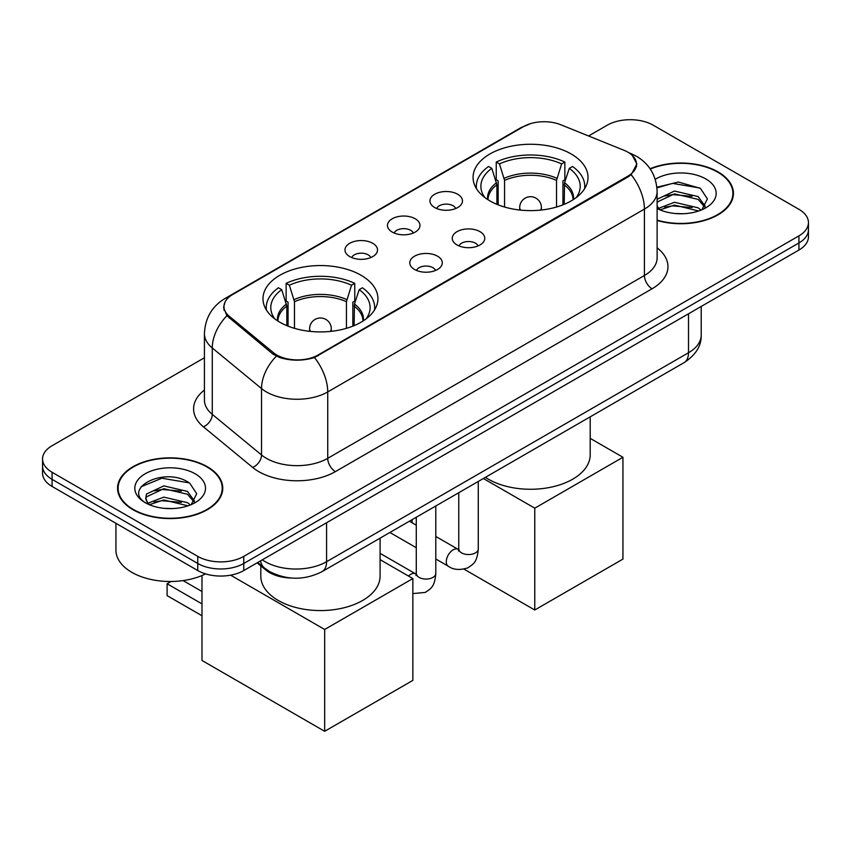 <?xml version="1.0" encoding="UTF-8"?>
<svg xmlns="http://www.w3.org/2000/svg" width="851" height="851" viewBox="0 0 851 851"><rect width="100%" height="100%" fill="white"/><g stroke="black" fill="none" stroke-linecap="round" stroke-linejoin="round"><path stroke-width="1.28" d="M361.09 275.277A57.474 33.178 0 0 0 298.456 268.076A57.474 33.178 0 0 0 262.98 298.733A57.474 33.178 0 0 0 279.809 322.199A57.474 33.178 0 0 0 342.442 329.39A57.474 33.178 0 0 0 377.929 298.733A57.474 33.178 0 0 0 361.09 275.277M571.191 153.978A57.474 33.178 0 0 0 508.558 146.787A57.474 33.178 0 0 0 473.071 177.434A57.474 33.178 0 0 0 489.91 200.9A57.474 33.178 0 0 0 552.544 208.091A57.474 33.178 0 0 0 588.02 177.434A57.474 33.178 0 0 0 571.191 153.978M434.701 207.538A16.265 9.393 180 0 1 431.478 204.889A16.265 9.393 180 0 1 436.861 193.209A16.265 9.393 180 0 1 457.7 194.262A16.265 9.393 180 0 1 460.934 204.889A16.265 9.393 180 0 1 434.701 207.538M455.721 208.516A9.755 5.638 0 0 0 453.104 205.772A9.755 5.638 0 0 0 443.488 204.346A9.755 5.638 0 0 0 436.68 208.516M392.226 232.068A16.265 9.393 180 0 1 388.992 229.408A16.265 9.393 180 0 1 394.385 217.739A16.265 9.393 180 0 1 415.224 218.781A16.265 9.393 180 0 1 418.458 229.408A16.265 9.393 180 0 1 392.226 232.068M413.246 233.036A9.755 5.638 0 0 0 410.629 230.291A9.755 5.638 0 0 0 401.012 228.866A9.755 5.638 0 0 0 394.204 233.036M349.74 256.587A16.265 9.393 180 0 1 346.517 253.938A16.265 9.393 180 0 1 351.899 242.258A16.265 9.393 180 0 1 372.749 243.312A16.265 9.393 180 0 1 375.972 253.938A16.265 9.393 180 0 1 349.74 256.587M370.759 257.566A9.755 5.638 0 0 0 368.143 254.821A9.755 5.638 0 0 0 358.526 253.396A9.755 5.638 0 0 0 351.718 257.566M457.019 244.95A16.265 9.393 180 0 1 453.785 242.29A16.265 9.393 180 0 1 459.178 230.621A16.265 9.393 180 0 1 480.017 231.663A16.265 9.393 180 0 1 483.251 242.29A16.265 9.393 180 0 1 457.019 244.95M478.039 245.918A9.755 5.638 0 0 0 475.422 243.173A9.755 5.638 0 0 0 465.805 241.748A9.755 5.638 0 0 0 458.997 245.918M414.533 269.469A16.265 9.393 180 0 1 411.31 266.82A16.265 9.393 180 0 1 416.692 255.151A16.265 9.393 180 0 1 437.542 256.194A16.265 9.393 180 0 1 440.765 266.82A16.265 9.393 180 0 1 414.533 269.469M435.552 270.448A9.755 5.638 0 0 0 432.936 267.703A9.755 5.638 0 0 0 423.319 266.278A9.755 5.638 0 0 0 416.511 270.448M624.017 150.308A29.274 16.903 180 0 1 627.932 152.201A29.274 16.903 180 0 1 636.505 164.158A29.274 16.903 180 0 1 627.932 176.114L318.146 354.963A29.274 16.903 180 0 1 273.469 352.697L229.249 316.253A29.274 16.903 180 0 1 223.962 306.551A29.274 16.903 180 0 1 232.536 294.606L523.386 126.682A29.274 16.903 180 0 1 560.883 124.789L624.017 150.308M291.425 578.031A32.529 18.786 180 0 1 265.831 570.032L257.119 562.851M657.121 220.473A52.592 30.359 0 0 0 733.434 193.379A52.592 30.359 0 0 0 718.031 171.902A52.592 30.359 0 0 0 650.079 168.753M207.346 466.742A52.592 30.359 0 0 0 150.031 460.157A52.592 30.359 0 0 0 117.566 488.208A52.592 30.359 0 0 0 132.969 509.685A52.592 30.359 0 0 0 190.284 516.27A52.592 30.359 0 0 0 222.76 488.208A52.592 30.359 0 0 0 207.346 466.742M118.108 490.942A52.592 30.359 0 0 0 117.927 491.75M632.314 155.435L636.888 163.977L631.155 174.7L628.315 176.763L314.476 357.537C302.871 361.037 291.265 361.037 279.66 357.537L273.086 354.207L226.898 315.753L223.579 307.317L225.079 301.935M204.421 357.76L52.081 445.711A32.529 18.786 0 0 0 42.55 458.997L42.55 473.156A32.529 18.786 0 0 0 52.081 486.442L197.762 570.553L197.762 563.468A32.529 18.786 0 0 0 243.769 563.468L798.919 242.96A32.529 18.786 0 0 0 808.45 229.674A32.529 18.786 0 0 1 798.919 242.96L243.769 563.468A32.529 18.786 0 0 1 197.762 563.468L52.081 479.358L197.762 563.468L197.762 556.384A32.529 18.786 0 0 0 243.769 556.384L798.919 235.876A32.529 18.786 0 0 0 808.45 222.59A32.529 18.786 0 0 0 798.919 209.314L653.238 125.203A32.529 18.786 0 0 0 607.231 125.203L588.562 135.979M42.55 466.082A32.529 18.786 0 0 0 52.081 479.358A32.529 18.786 0 0 1 42.55 466.082M42.55 458.997A32.529 18.786 0 0 0 52.081 472.273L197.762 556.384M222.398 491.75A52.592 30.359 0 0 0 222.217 490.942M733.073 196.921A52.592 30.359 0 0 0 732.892 196.113M197.762 570.553A32.529 18.786 0 0 0 243.769 570.553L798.919 250.045A32.529 18.786 0 0 0 808.45 236.759L808.45 222.59M657.121 220.122A52.049 30.051 0 0 0 732.892 193.379A52.049 30.051 0 0 0 717.648 172.125A52.049 30.051 0 0 0 650.281 169.051M674.96 213.505L683.13 213.739M658.717 208.314L674.492 202.293L698.171 207.835L701.033 210.133M660.163 209.825L674.492 205.102L698.682 210.995M657.121 205.793A24.509 14.148 0 0 0 660.376 210.016M657.121 199.272L674.492 191.049L698.171 196.581L705.202 206.314M657.121 202.081L674.492 193.858L698.171 199.4L704.649 207.038M657.121 208.506A35.348 20.413 0 0 0 705.83 207.804A35.348 20.413 0 0 0 705.83 178.944A35.348 20.413 0 0 0 655.238 179.295M701.873 209.782L707.404 198.911L700.405 188.348L678.364 182.029L656.898 187.22M658.961 209.41L657.121 207.453M656.961 187.89L672.567 183.38L699.926 188.028M664.78 196.038L672.567 194.624L692.097 196.294M664.78 207.282L672.567 205.868L692.097 207.548M133.352 509.462A52.049 30.051 0 0 0 190.081 515.972A52.049 30.051 0 0 0 222.217 488.208A52.049 30.051 0 0 0 206.963 466.965A52.049 30.051 0 0 0 150.244 460.444A52.049 30.051 0 0 0 118.108 488.208A52.049 30.051 0 0 0 133.352 509.462M115.938 523.312L115.938 550.193A54.219 31.306 0 0 0 131.82 572.329A54.219 31.306 0 0 0 205.591 573.882M164.286 508.334L172.455 508.579M148.031 503.154L163.817 497.133L187.497 502.664L190.358 504.962M149.489 504.664L163.817 499.941L188.007 505.834M148.287 504.239L145.744 498.303A24.509 14.148 0 0 0 149.702 504.856M145.744 498.303L146.489 494.016L163.817 485.889L187.497 491.421L194.528 501.143M145.808 498.654L146.489 496.824L163.817 488.697L187.497 494.229L193.975 501.877M191.198 504.622L196.73 493.74L189.73 483.187C164.924 465.359 120.853 488.846 146.298 503.26L146.425 503.335M195.156 473.784A35.348 20.413 0 0 0 145.17 473.784A35.348 20.413 0 0 0 145.17 502.643A35.348 20.413 0 0 0 195.156 502.643A35.348 20.413 0 0 0 195.156 473.784M141.128 486.729L161.892 478.219L189.252 482.868M154.095 490.867L161.892 489.463L181.423 491.133M154.095 502.122L161.892 500.707L181.423 502.377M496.899 204.336L496.899 184.805L491.804 168.349A49.666 28.679 0 0 0 483.666 195.751A49.666 28.679 0 0 0 484.921 197.613M498.165 204.846L498.165 180.88L496.239 179.763L496.239 162.052A54.219 31.306 0 0 1 564.862 162.052L561.628 163.924A49.666 28.679 0 0 0 499.473 163.924L504.569 180.38L504.569 207.038M556.522 207.038L556.522 180.38L561.628 163.924M485.41 477.337A59.644 34.434 0 0 0 488.378 479.187A59.644 34.434 0 0 0 553.373 486.644A59.644 34.434 0 0 0 590.19 454.838L590.19 416.841M564.862 162.052L564.862 179.763L562.937 180.88L562.937 204.846M491.804 168.349L488.57 166.477A54.219 31.306 0 0 0 476.326 186.295A54.219 31.306 0 0 0 476.486 188.709M499.473 163.924L496.239 162.052M584.605 188.709A54.219 31.306 0 0 0 584.765 186.295A54.219 31.306 0 0 0 572.532 166.477L569.287 168.349L564.553 182.731L564.192 204.336M576.18 197.613A49.666 28.679 0 0 0 577.435 195.751A49.666 28.679 0 0 0 569.287 168.349M534.768 609.997L534.768 508.175L622.943 457.274L622.943 559.096L534.768 609.997L464.05 569.17M412.086 522.769L412.086 519.674M534.768 508.175L483.379 478.507M590.19 438.361L622.943 457.274M286.808 325.635L286.808 306.105L281.713 289.648A49.666 28.679 0 0 0 273.565 317.04A49.666 28.679 0 0 0 274.82 318.912M288.064 326.146L288.064 302.169L286.138 301.063L286.138 283.351A54.219 31.306 0 0 1 354.761 283.351L351.527 285.223A49.666 28.679 0 0 0 289.372 285.223L294.478 301.68L294.478 328.337M346.431 328.337L346.431 301.68L351.527 285.223M260.81 565.894L260.81 576.138A59.644 34.434 0 0 0 278.277 600.487A59.644 34.434 0 0 0 343.272 607.944A59.644 34.434 0 0 0 380.089 576.138L380.089 538.14M354.761 283.351L354.761 301.063L352.835 302.169L352.835 326.146M281.713 289.648L278.468 287.776A54.219 31.306 0 0 0 266.235 307.594A54.219 31.306 0 0 0 266.395 309.998M289.372 285.223L286.138 283.351M374.514 309.998A54.219 31.306 0 0 0 374.674 307.594A54.219 31.306 0 0 0 362.43 287.776L359.196 289.648L354.463 304.03L354.101 325.635M366.079 318.912A49.666 28.679 0 0 0 367.334 317.04A49.666 28.679 0 0 0 359.196 289.648M201.985 615.752L167.094 595.615L167.094 583.754L201.985 603.891M324.667 731.296L324.667 629.474L412.852 578.574L412.852 680.385L324.667 731.296L201.985 660.472L201.985 575.531M324.667 629.474L230.61 575.17M380.089 559.66L412.852 578.574M183.093 580.595L201.985 591.498M171.008 581.488L167.094 583.754M229.249 316.253L229.249 318.072M273.469 352.697L273.469 354.516M318.146 354.963L318.146 355.824M627.932 176.114L627.932 176.976M265.831 569.064L265.831 570.032M657.121 247.864A54.219 31.306 180 0 1 652.079 288.776L335.4 471.614A10.84 6.265 60 0 1 327.731 458.327L644.42 275.501A43.38 25.041 0 0 0 657.121 257.789L657.121 191.379A43.38 25.041 180 0 1 644.42 209.091A37.955 21.913 -120 0 0 631.155 174.7M335.4 471.614A54.219 31.306 180 0 1 258.725 471.614A54.219 31.306 180 0 1 252.651 467.433L203.389 426.808A54.219 31.306 180 0 1 204.421 390.077M266.395 458.327A43.38 25.041 0 0 0 327.731 458.327L327.731 391.928A43.38 25.041 180 0 1 266.395 391.928A43.38 25.041 180 0 1 261.534 388.577L212.271 347.963A43.38 25.041 180 0 1 204.421 333.603L204.421 400.002A43.38 25.041 0 0 0 212.271 414.363L261.534 454.987A43.38 25.041 0 0 0 266.395 458.327M657.121 191.379C656.387 175.785 649.526 164.094 636.559 156.297L631.08 153.627A37.955 17.775 112 0 0 629.463 153.159M314.476 357.537A37.955 21.913 60 0 1 327.731 391.928L644.42 209.091L644.42 275.501A10.84 6.265 60 0 0 652.079 288.776M229.079 297.01A37.955 21.913 -120 0 0 224.994 298.52C212.016 306.307 205.165 317.997 204.421 333.603M224.994 298.52L520.578 127.863A37.955 21.913 60 0 1 523.45 126.639M226.898 315.753A37.955 25.381 129.5 0 0 212.271 347.963L212.271 414.363A10.84 7.255 -50.5 0 1 203.389 426.808M276.32 356.218A37.955 25.381 129.5 0 0 261.534 388.577L261.534 454.987A10.84 7.255 -50.5 0 1 252.651 467.433M243.769 556.384L243.769 570.553M798.919 235.876L798.919 250.045M52.081 472.273L52.081 486.442M262.331 559.841A43.38 25.041 0 0 0 265.246 561.703A43.38 25.041 0 0 0 326.582 561.703L688.502 352.75A43.38 25.041 0 0 0 701.213 335.039C701.522 345.804 695.799 355.016 684.013 362.675L322.093 571.627A21.69 12.52 60 0 0 326.582 561.703L326.582 522.737M688.502 313.785L688.502 352.75A21.69 12.52 60 0 1 684.013 362.675M260.576 560.852A21.69 14.51 129.5 0 0 264.353 567.904L257.768 562.479M496.899 184.805A42.507 24.541 0 0 0 488.038 199.772M556.522 180.38A42.507 24.541 0 0 0 504.569 180.38M496.537 182.731A43.018 24.839 0 0 0 487.623 199.496M556.894 178.295A43.018 24.839 0 0 0 504.207 178.295M573.478 199.496A43.018 24.839 0 0 0 564.553 182.731M573.053 199.772A42.507 24.541 0 0 0 564.192 184.805M520.674 210.123A10.84 6.265 180 0 1 519.706 207.538L519.706 210.027M541.396 210.027L541.396 207.538A10.84 6.265 180 0 1 540.428 210.123M286.808 306.105A42.507 24.541 0 0 0 277.947 321.072M346.431 301.68A42.507 24.541 0 0 0 294.478 301.68M286.447 304.03A43.018 24.839 0 0 0 277.522 320.795M346.793 299.595A43.018 24.839 0 0 0 294.106 299.595M363.377 320.795A43.018 24.839 0 0 0 354.463 304.03M362.962 321.072A42.507 24.541 0 0 0 354.101 306.105M310.572 331.422A10.84 6.265 180 0 1 309.604 328.837L309.604 331.326M331.294 331.326L331.294 328.837A10.84 6.265 180 0 1 330.326 331.422M478.273 481.453L478.273 548.906A9.755 5.638 180 0 1 474.975 553.139A9.755 5.638 180 0 1 461.614 552.895A9.755 5.638 180 0 1 458.753 548.906L458.444 551.012L459.317 550.299M478.273 548.906C477.166 562.671 473.199 564.139 467.742 567.894C459.689 570.393 453.2 569.83 448.296 566.213A9.755 5.638 -60 0 1 446.807 558.394A9.755 5.638 -60 0 1 453.179 549.799A9.755 5.638 -60 0 1 453.615 549.555A9.755 5.638 -60 0 1 458.061 549.31L458.732 549.661M435.797 505.983L435.797 573.436A9.755 5.638 180 0 1 432.489 577.659A9.755 5.638 180 0 1 419.139 577.414A9.755 5.638 180 0 1 416.277 573.436L415.969 575.542L416.841 574.819M408.469 576.042A9.755 5.638 -60 0 1 410.703 574.319A9.755 5.638 -60 0 1 411.139 574.085A9.755 5.638 -60 0 1 415.586 573.84L416.245 574.191M223.962 306.551L223.962 310.147M636.505 164.158L636.505 166.743M520.578 127.863L530.503 123.661M631.08 153.627L628.719 152.68M322.093 571.627C304.637 580.393 287.191 580.393 269.735 571.627L264.353 567.904M701.213 335.039L701.213 306.456M732.892 197.73L732.892 193.379M222.217 492.559L222.217 488.208M118.108 492.559L118.108 488.208M476.326 188.443L476.326 186.295M584.765 188.443L584.765 186.295M541.396 207.538A10.84 10.84 0 0 0 525.131 198.155A10.84 10.84 0 0 0 519.706 207.538M266.235 309.743L266.235 307.594M374.674 309.743L374.674 307.594M331.294 328.837A10.84 10.84 0 0 0 315.03 319.444A10.84 10.84 0 0 0 309.604 328.837M448.296 566.213L435.797 558.99M416.277 547.725L389.886 532.492M458.753 492.729L458.753 548.906M458.061 549.31L435.797 536.46M416.277 525.184L409.405 521.216M435.797 573.436C434.691 587.201 430.723 588.669 425.266 592.424L412.852 593.583M416.277 517.248L416.277 573.436M415.586 573.84L380.089 553.352"/></g></svg>
